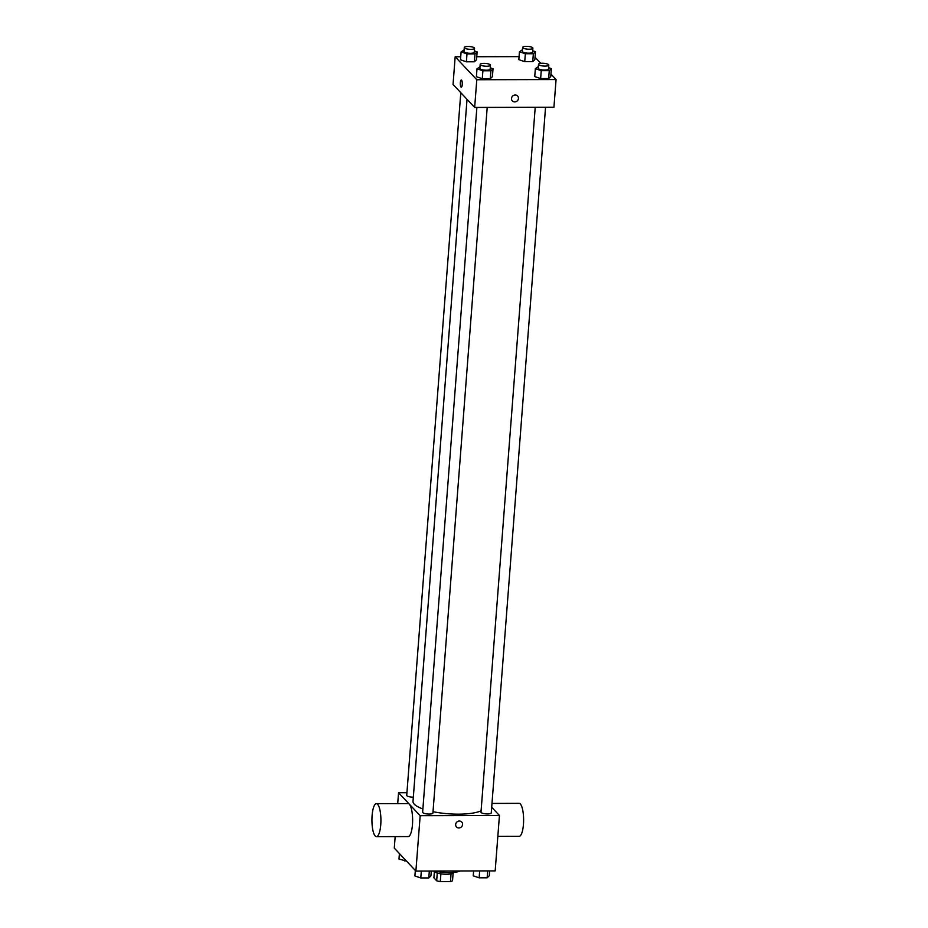 <?xml version="1.0" encoding="UTF-8"?>
<svg xmlns="http://www.w3.org/2000/svg" width="928" height="928" viewBox="0 0 928 928"><rect width="100%" height="100%" fill="white"/><g stroke="black" fill="none" stroke-linecap="round" stroke-linejoin="round"><path stroke-width="1.39" d="M451.054 873.863L450.463 881.577A9.79 2.633 4.4 0 0 452.528 880.742L453.108 873.225M450.463 881.577L440.29 881.6A9.79 2.633 4.4 0 1 436.67 880.788L433.898 877.842L434.362 871.786M440.881 873.828L440.29 881.6M437.262 873.051L436.67 880.788M454.059 872.343A10.301 2.772 -175.6 0 1 446.519 874.246A10.301 2.772 -175.6 0 1 433.654 871.044M434.664 871.032A18.537 4.976 4.4 0 0 460.346 870.974M491.689 807.267L499.438 815.503L495.181 870.893L415.895 871.079L394.284 848.122L395.177 836.604M499.438 815.503L420.164 815.689L415.895 871.079M455.648 824.493A3.608 3.329 -43.3 0 1 461.738 822.022A3.608 3.329 -43.3 0 1 461.402 826.918A3.608 3.329 -43.3 0 1 455.648 824.493M467.028 99.331L413.006 801.351A36.088 9.698 4.4 0 0 414.271 804.193A36.088 9.698 4.4 0 0 422.89 808.949M433.016 811.687A36.088 9.698 4.4 0 0 481.087 810.805M420.164 815.689L398.553 792.721L406.94 792.709M535.224 107.3L480.994 812.104A5.15 1.38 4.4 0 0 481.168 812.51A5.15 1.38 4.4 0 0 486.748 813.926A5.15 1.38 4.4 0 0 491.26 812.893L545.548 107.277M476.876 107.428L422.634 812.232A5.15 1.38 4.4 0 0 422.82 812.638A5.15 1.38 4.4 0 0 428.4 814.053A5.15 1.38 4.4 0 0 432.912 813.021L487.2 107.404M413.331 797.164A5.15 1.38 -175.6 0 1 406.731 795.331L460.798 92.707M398.553 792.721L397.706 803.636M376.385 803.683L408.1 803.613A16.484 4.489 89.9 0 1 409.352 804.274A16.484 4.489 89.9 0 1 412.589 822.405A16.484 4.489 89.9 0 1 408.169 836.58L376.455 836.65A16.484 4.489 89.9 0 1 371.931 820.178A16.484 4.489 89.9 0 1 376.385 803.683A16.484 4.489 89.9 0 1 377.638 804.344A16.484 4.489 89.9 0 1 380.874 822.486A16.484 4.489 89.9 0 1 376.455 836.65M497.837 836.372L519.158 836.325A16.484 4.489 -90.1 0 0 523.612 819.83A16.484 4.489 -90.1 0 0 519.088 803.358L491.991 803.428M461.738 822.022A3.608 3.329 -43.3 0 1 461.402 826.918A3.608 3.329 -43.3 0 1 456.495 826.964M550.954 74.112L556.069 79.553L553.935 107.254L474.66 107.439L453.05 84.471L455.172 56.782L460.717 56.759M556.069 79.553L476.795 79.738L474.66 107.439M511.514 98.461A3.608 3.329 -43.3 0 1 517.604 95.978A3.608 3.329 -43.3 0 1 517.267 100.874A3.608 3.329 -43.3 0 1 511.514 98.461M534.853 59.636L532.742 61.654L524.738 61.666L518.833 59.67L524.738 61.666L532.742 61.654L534.853 59.636L535.468 51.713L533.356 53.731L525.341 53.754L519.448 51.759L522.441 49.729M492.408 76.664L490.297 78.683L482.293 78.706L476.389 76.699L482.293 78.706L490.297 78.683L492.408 76.664L493.023 68.753L490.912 70.772L482.896 70.783L477.004 68.788L479.996 66.77M535.038 57.211L540.792 63.324M476.737 56.724L519.065 56.631M476.795 79.738L455.172 56.782M550.756 76.537L548.645 78.555L540.641 78.567L534.737 76.572L540.641 78.567L548.645 78.555L550.756 76.537L551.371 68.614L549.26 70.632L541.244 70.656L535.352 68.66L538.344 66.63M476.505 59.763L474.394 61.782L466.378 61.805L460.485 59.798L466.378 61.805L474.394 61.782L476.505 59.763L477.12 51.852L474.997 53.87L466.993 53.894L461.1 51.887L464.093 49.868M461.564 80.156A3.608 0.986 89.9 0 1 462.272 84.123A3.608 0.986 89.9 0 1 461.309 87.22A3.608 0.986 89.9 0 1 460.311 83.613A3.608 0.986 89.9 0 1 461.286 80.005A3.608 0.986 89.9 0 1 461.564 80.156M461.309 87.22A3.608 0.986 89.9 0 1 460.311 83.613A3.608 0.986 89.9 0 1 461.286 80.005M517.604 95.978A3.608 3.329 -43.3 0 1 517.267 100.874A3.608 3.329 -43.3 0 1 512.36 100.92M474.347 50.912L477.12 51.852M464.278 47.514L463.965 51.469A5.15 1.38 4.4 0 0 464.151 51.887A5.15 1.38 4.4 0 0 469.73 53.29A5.15 1.38 4.4 0 0 474.243 52.27L474.544 48.314A5.15 1.38 4.4 0 0 469.51 46.539A5.15 1.38 4.4 0 0 464.278 47.514A5.15 1.38 4.4 0 0 464.452 47.92A5.15 1.38 4.4 0 0 470.032 49.335A5.15 1.38 4.4 0 0 474.544 48.314M474.997 53.87L474.394 61.782M466.993 53.894L466.378 61.805M461.1 51.887L460.485 59.798M532.695 50.773L535.468 51.713M522.626 47.386L522.325 51.342A5.15 1.38 4.4 0 0 522.499 51.748A5.15 1.38 4.4 0 0 528.078 53.163A5.15 1.38 4.4 0 0 532.591 52.13L532.892 48.175A5.15 1.38 4.4 0 0 527.87 46.4A5.15 1.38 4.4 0 0 522.626 47.386A5.15 1.38 4.4 0 0 522.8 47.792A5.15 1.38 4.4 0 0 528.392 49.207A5.15 1.38 4.4 0 0 532.892 48.175M533.356 53.731L532.742 61.654M525.341 53.754L524.738 61.666M519.448 51.759L518.833 59.67M490.251 67.814L493.023 68.753M480.182 64.415L479.88 68.37A5.15 1.38 4.4 0 0 480.054 68.776A5.15 1.38 4.4 0 0 485.634 70.192A5.15 1.38 4.4 0 0 490.146 69.171L490.448 65.204A5.15 1.38 4.4 0 0 485.425 63.429A5.15 1.38 4.4 0 0 480.182 64.415A5.15 1.38 4.4 0 0 480.356 64.821A5.15 1.38 4.4 0 0 485.947 66.236A5.15 1.38 4.4 0 0 490.448 65.204M490.912 70.772L490.297 78.683M482.896 70.783L482.293 78.706M477.004 68.788L476.389 76.699M548.599 67.674L551.371 68.614M538.53 64.287L538.228 68.243A5.15 1.38 4.4 0 0 538.402 68.649A5.15 1.38 4.4 0 0 543.994 70.064A5.15 1.38 4.4 0 0 548.494 69.032L548.796 65.076A5.15 1.38 4.4 0 0 543.773 63.301A5.15 1.38 4.4 0 0 538.53 64.287A5.15 1.38 4.4 0 0 538.716 64.693A5.15 1.38 4.4 0 0 544.295 66.097A5.15 1.38 4.4 0 0 548.796 65.076M549.26 70.632L548.645 78.555M541.244 70.656L540.641 78.567M535.352 68.66L534.737 76.572M406.464 861.056L398.982 859.061L399.411 853.563M405.002 859.502L404.886 861.056M431.288 871.044L430.917 875.916L428.794 877.934L420.79 877.958L414.897 875.962L415.315 870.464M429.328 871.044L428.794 877.934M421.324 871.067L420.79 877.958M489.636 870.916L489.265 875.788L487.154 877.807L479.138 877.818L473.245 875.823L473.616 870.951M487.676 870.916L487.154 877.807M479.672 870.94L479.138 877.818"/></g></svg>
